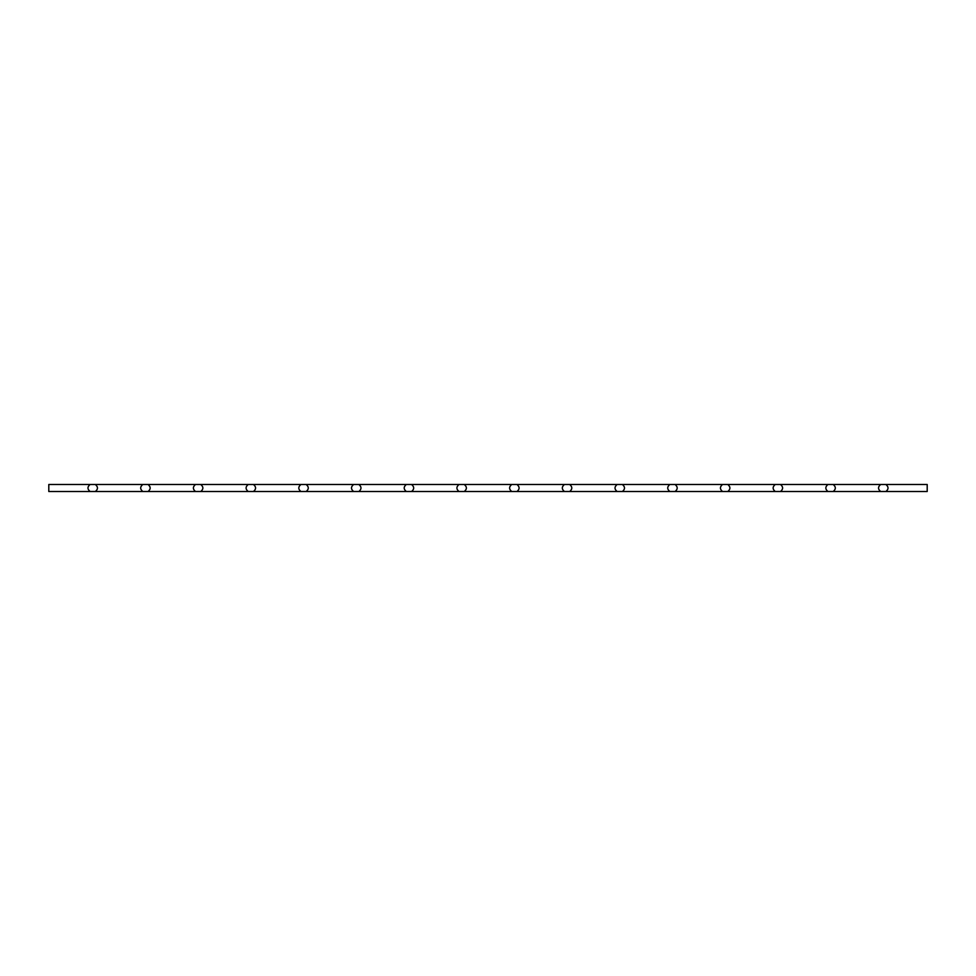 <?xml version="1.0" encoding="UTF-8"?>
<svg xmlns="http://www.w3.org/2000/svg" width="976" height="976" viewBox="0 0 976 976"><rect width="100%" height="100%" fill="white"/><g stroke="black" fill="none" stroke-linecap="round" stroke-linejoin="round"><path stroke-width="1.46" d="M90.085 484.486L48.8 484.486L48.8 491.501M148.047 484.499L142.801 484.499C139.983 486.841 139.983 489.183 142.801 491.501L148.047 491.501C150.865 489.183 150.865 486.841 148.047 484.499L148.767 484.669M95.343 484.499L90.097 484.499C87.279 486.841 87.279 489.183 90.097 491.501L95.343 491.501C98.161 489.183 98.161 486.841 95.343 484.499L96.063 484.669M200.751 484.499L195.505 484.499C192.687 486.841 192.687 489.183 195.505 491.501L200.751 491.501C203.569 489.183 203.569 486.841 200.751 484.499L201.471 484.669M253.455 484.499L248.209 484.499C245.391 486.841 245.391 489.183 248.209 491.501L253.455 491.501C256.273 489.183 256.273 486.841 253.455 484.499L254.175 484.669M306.159 484.499L300.913 484.499C298.095 486.841 298.095 489.183 300.913 491.501L306.159 491.501C308.977 489.183 308.977 486.841 306.159 484.499L306.879 484.669M358.863 484.499L353.617 484.499C350.799 486.841 350.799 489.183 353.617 491.501L358.863 491.501C361.681 489.183 361.681 486.841 358.863 484.499L359.583 484.669M411.567 484.499L406.321 484.499C403.503 486.841 403.503 489.183 406.321 491.501L411.567 491.501C414.385 489.183 414.385 486.841 411.567 484.499L412.287 484.669M464.271 484.499L459.025 484.499C456.207 486.841 456.207 489.183 459.025 491.501L464.271 491.501C467.089 489.183 467.089 486.841 464.271 484.499L464.991 484.669M516.975 484.499L511.729 484.499C508.911 486.841 508.911 489.183 511.729 491.501L516.975 491.501C519.793 489.183 519.793 486.841 516.975 484.499L517.695 484.669M569.679 484.499L564.433 484.499C561.615 486.841 561.615 489.183 564.433 491.501L569.679 491.501C572.497 489.183 572.497 486.841 569.679 484.499L570.399 484.669M622.383 484.499L617.137 484.499C614.319 486.841 614.319 489.183 617.137 491.501L622.383 491.501C625.201 489.183 625.201 486.841 622.383 484.499L623.103 484.669M675.087 484.499L669.841 484.499C667.023 486.841 667.023 489.183 669.841 491.501L675.087 491.501C677.905 489.183 677.905 486.841 675.087 484.499L675.807 484.669M727.791 484.499L722.545 484.499C719.727 486.841 719.727 489.183 722.545 491.501L727.791 491.501C730.609 489.183 730.609 486.841 727.791 484.499L728.511 484.669M780.495 484.499L775.249 484.499C772.431 486.841 772.431 489.183 775.249 491.501L780.495 491.501C783.313 489.183 783.313 486.841 780.495 484.499L781.215 484.669M833.199 484.499L827.953 484.499C825.135 486.841 825.135 489.183 827.953 491.501L833.199 491.501C836.017 489.183 836.017 486.841 833.199 484.499L833.919 484.669M885.903 484.499L880.657 484.499C877.839 486.841 877.839 489.183 880.657 491.501L885.903 491.501C888.721 489.183 888.721 486.841 885.903 484.499L886.623 484.669M885.915 484.486L927.2 484.486L927.2 491.501M142.789 484.486L95.355 484.486M142.789 491.514L95.355 491.514M195.493 484.486L148.059 484.486M195.493 491.514L148.059 491.514M248.197 484.486L200.763 484.486M248.197 491.514L200.763 491.514M300.901 484.486L253.467 484.486M300.901 491.514L253.467 491.514M353.605 484.486L306.171 484.486M353.605 491.514L306.171 491.514M406.309 484.486L358.875 484.486M406.309 491.514L358.875 491.514M459.013 484.486L411.579 484.486M459.013 491.514L411.579 491.514M511.717 484.486L464.283 484.486M511.717 491.514L464.283 491.514M564.421 484.486L516.987 484.486M564.421 491.514L516.987 491.514M617.125 484.486L569.691 484.486M617.125 491.514L569.691 491.514M669.829 484.486L622.395 484.486M669.829 491.514L622.395 491.514M722.533 484.486L675.099 484.486M722.533 491.514L675.099 491.514M775.237 484.486L727.803 484.486M775.237 491.514L727.803 491.514M827.941 484.486L780.507 484.486M827.941 491.514L780.507 491.514M880.645 484.486L833.211 484.486M880.645 491.514L833.211 491.514M927.2 491.514L885.915 491.514M90.085 491.514L48.8 491.514"/></g></svg>
